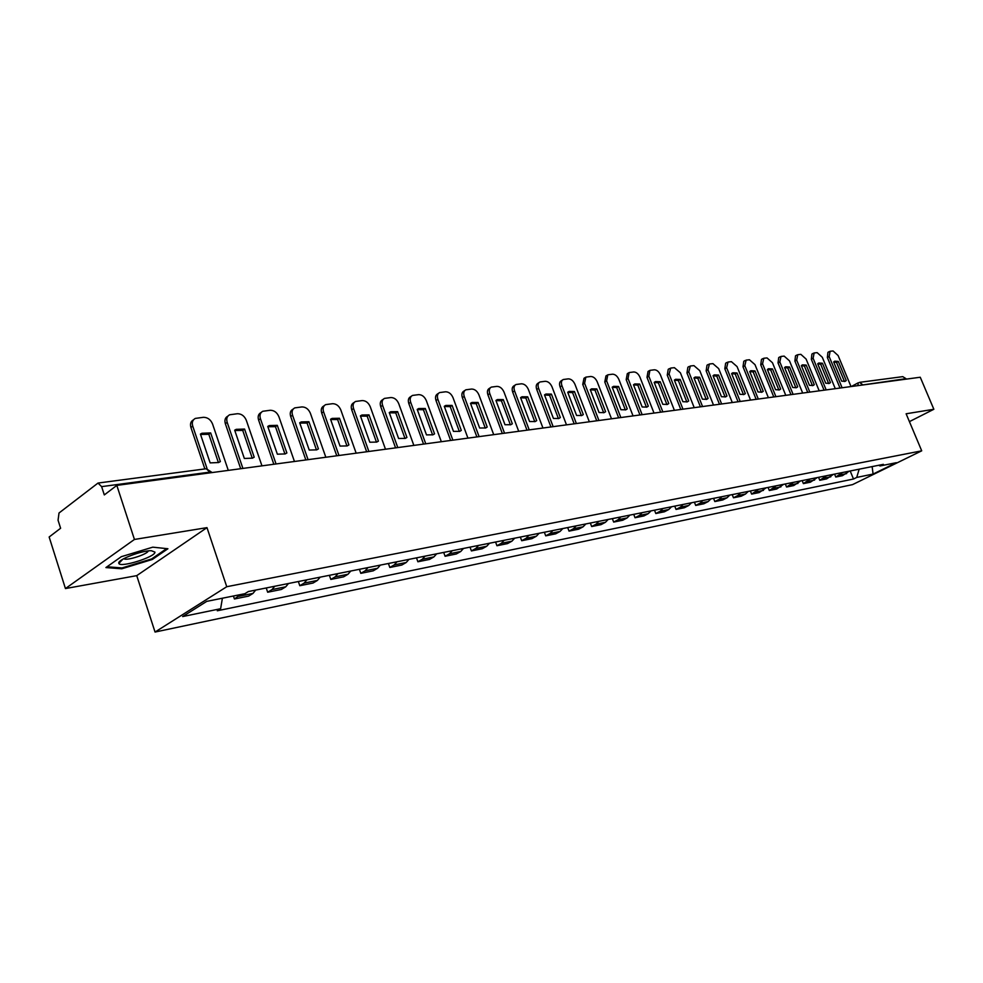 <?xml version="1.0" encoding="UTF-8"?>
<svg xmlns="http://www.w3.org/2000/svg" width="983" height="983" viewBox="0 0 983 983"><rect width="100%" height="100%" fill="white"/><g stroke="black" fill="none" stroke-linecap="round" stroke-linejoin="round"><path stroke-width="1.47" d="M134.438 539.458L65.443 588.559L136.735 575.645L155.044 632.044L852.556 484.619L921.71 450.828L226.754 586.716L206.983 527.638L134.438 539.458L116.817 485.393L920.26 377.239L933.85 409.272L906.117 413.782L921.71 450.828M65.443 588.559L49.15 537.001L60.614 528.252L58.058 520.216L59.017 513.003L98.017 483.058L206.27 468.744L209.895 472.11L101.618 486.634L98.017 483.058M862.976 384.943L859.511 382.362L902.775 376.649L905.982 378.676L859.879 385.361M909.422 421.621L933.85 409.272M101.618 486.634L104.309 494.928L116.817 485.393M240.528 594.568L234.421 598.979L248.638 596.103L252.975 593.425L255.654 590.083M233.426 595.993L234.421 598.979M274.724 586.261L272.033 589.579L267.671 592.233L281.396 589.456L285.758 586.802L288.461 583.509M266.233 587.969L267.671 592.233M306.868 579.823L304.165 583.091L299.79 585.721L313.049 583.042L317.423 580.412L320.139 577.168M298.353 581.531L299.79 585.721M337.919 573.605L335.203 576.824L330.816 579.429L343.62 576.837L348.019 574.244L350.747 571.037M329.379 575.313L330.816 579.429M367.937 567.584L365.209 570.779L360.81 573.347L373.196 570.84L377.595 568.272L380.335 565.102M359.385 569.304L360.81 573.347M396.972 561.772L394.22 564.918L389.821 567.474L401.801 565.041L406.212 562.497L408.965 559.376M388.408 563.492L389.821 567.474M425.061 556.145L422.309 559.253L417.898 561.772L429.497 559.425L433.908 556.906L436.673 553.822M416.497 557.865L417.898 561.772M452.254 550.701L449.489 553.761L445.078 556.267L456.321 553.982L460.744 551.488L463.497 548.44M443.689 552.409L445.078 556.267M478.598 545.418L475.833 548.453L471.41 550.922L482.309 548.711L486.732 546.253L489.497 543.243M470.034 547.138L471.41 550.922M504.119 540.306L501.355 543.292L496.943 545.749L507.511 543.599L511.922 541.166L514.687 538.192M495.579 542.014L496.943 545.749M528.879 535.354L526.114 538.303L521.703 540.724L531.95 538.647L536.362 536.226L539.126 533.29M520.339 537.062L521.703 540.724M552.888 530.537L550.124 533.45L545.712 535.858L555.665 533.843L560.064 531.447L562.829 528.547M544.373 532.245L545.712 535.858M576.198 525.868L573.433 528.743L569.034 531.127L578.692 529.173L583.091 526.802L585.843 523.939M567.695 527.576L569.034 531.127M598.819 521.334L596.067 524.185L591.668 526.544L601.055 524.639L605.442 522.292L608.194 519.454M590.341 523.03L591.668 526.544M620.801 516.935L618.049 519.749L613.662 522.084L622.78 520.228L627.154 517.906L629.906 515.104M612.348 518.631L613.662 522.084M642.157 512.659L639.405 515.436L635.03 517.746L643.902 515.952L648.264 513.642L651.016 510.877M633.728 514.342L635.03 517.746M662.923 508.494L660.171 511.246L655.808 513.531L664.434 511.787L668.784 509.501L671.536 506.773M654.518 510.177L655.808 513.531M683.111 504.451L680.371 507.167L676.021 509.427L684.414 507.732L688.751 505.471L691.491 502.768M674.743 506.122L676.021 509.427M702.759 500.519L700.031 503.198L695.694 505.446L703.853 503.788L708.178 501.551L710.906 498.885M694.416 502.19L695.694 505.446M721.878 496.685L719.151 499.339L714.838 501.563L722.775 499.954L727.088 497.742L729.816 495.088M713.572 498.344L714.838 501.563M740.494 492.95L737.778 495.579L733.478 497.779L741.207 496.218L745.507 494.019L748.223 491.402M732.212 494.609L733.478 497.779M758.63 489.325L751.626 494.105L759.171 492.569L766.15 487.814M750.385 490.972L751.626 494.105M776.287 485.786L769.32 490.517L776.668 489.03L783.623 484.312M768.079 487.433L769.32 490.517M793.502 482.334L786.56 487.015L793.723 485.565L800.666 480.896M785.331 483.968L786.56 487.015M810.287 478.967L803.381 483.611L810.361 482.198L817.266 477.578M802.153 480.601L803.381 483.611M826.666 475.698L819.773 480.282L826.592 478.905L833.473 474.334M818.569 477.32L819.773 480.282M842.628 472.491L835.771 477.038L842.419 475.686L849.275 471.164M834.567 474.113L835.771 477.038M222.404 598.217L220.622 608.723L182.654 616.562L206.762 601.363L244.89 593.695L248.355 591.545L883.398 464.332L880.092 465.954L896.336 462.686L873.088 474.052L856.721 477.431L859.167 469.186M220.622 608.723L217.28 610.787L853.502 479.016L856.721 477.431M155.044 632.044L226.754 586.716M136.735 575.645L206.983 527.638M167.909 548.747L152.783 547.162L121.314 556.685L105.894 567.572L121.745 568.788L152.304 559.474L167.909 548.747M850.197 470.98L853.502 479.016M878.655 465.278L880.092 465.954M872.13 466.581L873.088 474.052M152.046 558.663L152.304 559.474M119.447 561.711L119.705 562.497M121.45 567.891L121.745 568.788M228.289 470.39L212.537 423.943C210.632 419.544 207.585 417.333 203.407 417.308L195.334 418.414C192.582 419.876 191.71 422.444 192.729 426.106L207.081 468.694M210.657 432.925L201.957 433.257L200.421 434.093L210.141 462.895L218.619 462.526L220.364 461.58L210.657 432.925L208.826 434.289L218.423 462.612M193.491 419.815C190.763 421.302 189.916 423.857 190.923 427.494L204.869 468.928M208.826 434.289L200.544 434.461M118.759 563.087L118.845 563.406C120.123 568.051 155.621 556.906 154.945 552.114L151.308 550.701C141.933 550.382 117.751 559.585 118.759 563.087M123.735 558.7L124.337 558.995C128.429 560.531 148.052 553.884 148.236 550.91M166.643 548.612L151.677 558.922L122.039 567.941L107.024 566.773M261.957 465.856L246.291 420.257C244.411 415.932 241.449 413.757 237.419 413.72L229.653 414.777C226.987 416.214 226.164 418.733 227.184 422.346L242.899 468.424M244.558 429.055L236.227 429.35L234.679 430.185L244.349 458.471L252.471 458.152L254.204 457.193L244.558 429.055L242.727 430.407L252.262 458.238M227.921 416.079L227.835 416.141C225.168 417.578 224.345 420.097 225.353 423.71L240.7 468.719M242.727 430.407L234.802 430.529M294.445 461.482L278.889 416.694C277.022 412.442 274.146 410.304 270.239 410.267L262.78 411.275C260.2 412.663 259.414 415.145 260.434 418.709L276.051 463.951M277.292 425.332L269.293 425.578L267.757 426.413L277.366 454.195L285.156 453.925L286.876 452.966L277.292 425.332L275.449 426.659L284.935 454.011M261.171 412.455L260.95 412.614C258.369 414.015 257.583 416.485 258.603 420.048L273.839 464.259M275.449 426.659L267.868 426.745M325.828 457.255L310.37 413.253C308.527 409.075 305.725 406.962 301.953 406.925L294.777 407.884C292.258 409.247 291.521 411.68 292.541 415.195L308.06 459.651M308.908 421.732L301.228 421.928L299.692 422.776L309.24 450.067L316.723 449.845L318.431 448.887L308.908 421.732L307.052 423.034L316.489 449.944M293.29 408.965L292.934 409.223C290.427 410.575 289.678 413.007 290.698 416.522L305.848 459.946M307.052 423.034L299.803 423.083M356.153 453.175L340.806 409.923C338.988 405.819 336.26 403.743 332.598 403.694L325.692 404.615C323.247 405.93 322.547 408.326 323.567 411.803L338.975 455.485M339.467 418.254L332.094 418.414L330.558 419.262L340.032 446.085L347.22 445.901L348.916 444.93L339.467 418.254L337.611 419.544L346.974 445.999M324.304 405.598L323.849 405.93C321.404 407.245 320.704 409.641 321.724 413.118L336.764 455.78M337.611 419.544L330.657 419.544M385.483 449.219L370.235 406.704C368.441 402.661 365.774 400.622 362.236 400.572L355.576 401.457C353.216 402.735 352.541 405.094 353.561 408.523L368.871 451.455M369.006 414.887L361.928 415.01L360.405 415.87L369.817 442.227L376.722 442.08L378.406 441.121L369.006 414.887L367.151 416.153L376.464 442.178M354.298 402.354L353.733 402.747C351.361 404.038 350.698 406.384 351.717 409.813L366.659 451.762M367.151 416.153L360.491 416.116M377.681 441.6L378.406 441.121M413.855 445.41L398.717 403.595C396.948 399.614 394.343 397.599 390.915 397.55L384.5 398.398C382.203 399.651 381.564 401.961 382.584 405.352L397.783 447.572M397.599 411.631L390.779 411.717L389.268 412.577L398.619 438.504L405.266 438.381L406.925 437.423L397.599 411.631L395.744 412.885L404.996 438.492M383.309 399.221L382.645 399.676C380.347 400.929 379.708 403.239 380.728 406.63L395.571 447.867M395.744 412.885L389.354 412.811M406.04 438.013L406.925 437.423M441.33 441.711L426.303 400.572C424.545 396.665 422.002 394.687 418.684 394.625L412.491 395.436C410.255 396.653 409.653 398.938 410.673 402.28L425.762 443.8M425.283 408.473L418.721 408.535L417.21 409.395L426.487 434.891L432.901 434.805L434.547 433.847L425.283 408.473L423.415 409.714L432.606 434.916M411.373 396.198L410.636 396.702C408.4 397.918 407.798 400.192 408.817 403.534L423.55 444.095M423.415 409.714L417.296 409.604M433.503 434.523L434.547 433.847M467.933 438.123L453.016 397.66C451.283 393.802 448.801 391.848 445.582 391.787L439.598 392.573C437.423 393.765 436.857 396.002 437.877 399.307L452.856 440.151M452.094 405.426L445.766 405.451L444.279 406.311L453.482 431.402L459.663 431.34L461.285 430.394L452.094 405.426L450.226 406.643L459.356 431.463M438.565 393.274L437.742 393.814C435.567 395.006 434.99 397.243 436.01 400.548L450.644 440.458M450.226 406.643L444.353 406.507M460.13 431.132L461.285 430.394M493.712 434.658L478.905 394.822C477.185 391.037 474.764 389.108 471.643 389.047L465.868 389.796C463.755 390.951 463.214 393.163 464.234 396.432L479.102 436.624M478.082 402.465L471.975 402.465L470.501 403.325L479.643 428.01L485.602 427.974L487.199 427.04L478.082 402.465L476.214 403.669L485.283 428.109M464.898 390.435L464.013 391.025C461.899 392.18 461.346 394.392 462.366 397.648L476.89 436.919M476.214 403.669L470.562 403.509M485.934 427.838L487.199 427.04M518.705 431.291L504.009 392.082C502.313 388.346 499.954 386.454 496.919 386.38L491.328 387.105C489.276 388.236 488.76 390.411 489.78 393.63L504.537 433.196M503.271 399.589L497.373 399.577L495.924 400.437L504.992 424.73L510.755 424.717L512.327 423.784L503.271 399.589L501.404 400.781L510.41 424.853M490.419 387.695L489.473 388.322C487.421 389.452 486.904 391.615 487.924 394.834L502.325 433.491M501.404 400.781L495.985 400.597M510.951 424.631L512.327 423.784M542.948 428.023L528.362 389.415C526.691 385.741 524.381 383.874 521.42 383.8L516.026 384.5C514.023 385.594 513.544 387.744 514.564 390.927L529.21 429.878M527.699 396.813L522.01 396.776L520.572 397.624L529.579 421.547L535.145 421.56L536.693 420.626L527.699 396.813L525.844 397.992L534.777 421.695M515.178 385.041L514.17 385.692C512.168 386.798 511.676 388.936 512.696 392.119L526.999 430.173M525.844 397.992L520.634 397.771M535.244 421.523L536.693 420.626M566.478 424.865L552.004 386.835C550.345 383.21 548.084 381.367 545.221 381.293L539.986 381.969C538.045 383.038 537.578 385.152 538.598 388.297L553.146 426.659M558.43 418.635L549.558 395.277L551.414 394.109L545.921 394.048L544.496 394.896L553.441 418.463L558.811 418.5L560.335 417.566L558.811 418.5M551.414 394.109L560.335 417.566M539.2 382.473L538.131 383.149C536.19 384.218 535.723 386.331 536.743 389.477L550.935 426.954M549.558 395.277L544.545 395.031M589.321 421.781L574.957 384.328C573.31 380.753 571.098 378.934 568.309 378.86L563.247 379.512C561.367 380.556 560.924 382.633 561.944 385.741L576.37 423.526M574.441 391.492L569.12 391.406L567.719 392.254L576.591 415.465L581.789 415.514L583.3 414.593L574.441 391.492L572.585 392.635L581.395 415.662M562.509 379.979L561.404 380.679C559.511 381.723 559.069 383.8 560.089 386.909L574.17 423.82M572.585 392.635L567.769 392.377M581.703 415.551L583.3 414.593M611.5 418.795L597.246 381.883C595.624 378.369 593.462 376.575 590.746 376.489L585.843 377.128L584.602 383.272L598.93 420.491M596.804 388.936L591.655 388.838L590.279 389.686L599.077 412.553L604.115 412.627L605.589 411.705L596.804 388.936L594.948 390.079L603.697 412.774M585.155 377.558L584 378.271L582.747 384.414L596.73 420.785M594.948 390.079L590.316 389.796M603.943 412.688L605.589 411.705M633.052 415.895L618.909 379.512C617.312 376.059 615.186 374.277 612.544 374.191L607.801 374.806L606.622 380.863L620.838 417.542M618.54 386.466L613.552 386.356L612.188 387.191L620.924 409.727L625.802 409.813L627.252 408.903L618.54 386.466L616.685 387.585L625.372 409.972M607.15 375.211L605.958 375.936L604.778 381.994L618.651 417.836M616.685 387.585L612.237 387.29M625.557 409.899L627.252 408.903M654.014 413.081L639.97 377.214C638.385 373.798 636.308 372.053 633.74 371.967L629.132 372.557L628.026 378.516L642.132 414.679M639.663 384.058L634.834 383.935L633.494 384.758L642.157 406.974L646.888 407.085L648.313 406.176L639.663 384.058L637.82 385.164L646.433 407.232M628.518 372.926L627.301 373.675L626.183 379.635L639.958 414.973M637.82 385.164L633.531 384.857M646.581 407.195L648.313 406.176M674.387 410.329L660.453 374.978C658.893 371.611 656.853 369.878 654.359 369.792L649.886 370.358L648.841 376.243L662.837 411.889M660.207 381.723L655.526 381.576L654.199 382.399L662.812 404.308L667.383 404.418L668.784 403.534L660.207 381.723L658.364 382.817L666.929 404.578M649.308 370.714L648.043 371.463L646.998 377.349L660.662 412.184M658.364 382.817L654.236 382.485M667.027 404.554L668.784 403.534M694.207 407.662L680.383 372.79L674.412 367.679L670.725 368.06L669.079 374.031L682.964 409.174M680.187 379.45L675.653 379.291L674.35 380.114L682.89 401.703L687.326 401.838L688.702 400.953L680.187 379.45L678.356 380.532L686.847 401.998M669.521 368.551L668.231 369.325L667.248 375.125L680.801 409.469M678.356 380.532L674.375 380.188M686.908 401.986L688.702 400.953M713.498 405.07L699.785 370.677L693.924 365.615L690.336 365.995L688.788 371.881L702.562 406.544M699.638 377.226L695.239 377.054L693.961 377.877L702.427 399.172L706.74 399.319L708.092 398.434L699.638 377.226L697.807 378.295L706.249 399.479M689.194 366.462L687.879 367.237L686.957 372.962L700.412 406.827M697.807 378.295L693.986 377.939M706.273 399.479L708.092 398.434M732.286 402.539L718.671 368.613L712.921 363.624L709.431 363.993L707.957 369.78L721.633 403.976M718.573 375.076L714.309 374.892L713.044 375.703L721.448 396.714L725.626 396.862L726.965 396.002L718.573 375.076L716.754 376.133L725.122 397.034L726.965 396.002M708.35 364.423L707.01 365.209L706.138 370.849L719.482 404.259M716.754 376.133L713.068 375.764M750.57 400.081L737.066 366.598L731.426 361.67L728.022 362.027L726.634 367.74L740.199 401.469M737.017 372.975L732.876 372.778L731.635 373.589L739.966 394.318L744.033 394.478L745.335 393.618L737.017 372.975L735.198 374.019L743.504 394.65L745.335 393.618M726.99 362.432L725.638 363.231L724.815 368.797L738.061 401.764M735.198 374.019L731.647 373.638M768.387 397.685L754.993 364.644L749.451 359.766L746.134 360.122L744.819 365.75L758.286 399.037M754.993 370.923L750.963 370.726L749.734 371.525L758.016 391.971L761.96 392.156L763.238 391.295L754.993 370.923L753.175 371.955L761.42 392.315L763.238 391.295M745.151 360.503L743.787 361.302L743.013 366.794L756.16 399.331M753.175 371.955L749.759 371.574M785.761 395.338L772.454 362.727L767.023 357.923L763.791 358.254L762.55 363.808L775.906 396.665M772.503 368.932L768.583 368.723L767.379 369.51L775.587 389.698L779.433 389.882L780.686 389.047L772.503 368.932L770.697 369.952L778.88 390.054L780.686 389.047M762.857 358.623L761.469 359.422L760.744 364.84L773.781 396.948M770.697 369.952L767.404 369.559M802.681 393.065L789.496 360.872L784.151 356.116L781.006 356.448L779.826 361.928L793.084 394.355M789.57 366.991L785.761 366.77L784.581 367.556L792.728 387.486L796.463 387.683L797.705 386.835L789.57 366.991L787.776 367.998L795.898 387.83L797.705 386.835M780.109 356.792L778.708 357.591L778.032 362.948L790.971 394.638M787.776 367.998L784.594 367.593M819.195 390.841L806.097 359.053L800.862 354.347L797.791 354.679L796.672 360.085L809.82 392.106M806.22 365.086L802.509 364.865L801.354 365.639L809.439 385.324L813.076 385.52L814.293 384.697L806.22 365.086L804.426 366.094L812.486 385.68L814.293 384.697M796.93 355.01L795.517 355.809L794.891 361.093L807.731 392.389M804.426 366.094L801.366 365.676M835.292 388.678L822.304 357.284L817.156 352.639L814.157 352.946L813.113 358.279L826.162 389.907M822.464 363.243L818.851 363.01L817.709 363.784L825.732 383.21L829.271 383.419L830.463 382.596L822.464 363.243L820.682 364.226L828.669 383.579L830.463 382.596M813.346 353.266L811.909 354.064L811.331 359.286L824.073 390.19M820.682 364.226L817.721 363.808M851.008 386.552L838.118 355.551L833.068 350.956L830.131 351.263L829.148 356.534L842.087 387.757M838.315 361.437L834.8 361.191L833.682 361.965L841.645 381.146L845.085 381.367L846.252 380.556L838.315 361.437L836.533 362.42L844.471 381.515L846.252 380.556M829.357 351.558L827.919 352.369L827.367 357.517L840.01 388.039M836.533 362.42L833.682 361.99M830.807 476.804L823.987 478.18M814.588 480.073L807.608 481.486M797.975 483.427L790.811 484.877M780.932 486.868L773.596 488.354M763.447 490.394L755.915 491.918M745.507 494.019L737.778 495.579M727.088 497.742L719.151 499.339M708.178 501.551L700.031 503.198M688.751 505.471L680.371 507.167M668.784 509.501L660.171 511.246M648.264 513.642L639.405 515.436M627.154 517.906L618.049 519.749M605.442 522.292L596.067 524.185M583.091 526.802L573.433 528.743M560.064 531.447L550.124 533.45M536.362 536.226L526.114 538.303M511.922 541.166L501.355 543.292M486.732 546.253L475.833 548.453M460.744 551.488L449.489 553.761M433.908 556.906L422.309 559.253M406.212 562.497L394.22 564.918M377.595 568.272L365.209 570.779M348.019 574.244L335.203 576.824M317.423 580.412L304.165 583.091M285.758 586.802L272.033 589.579M252.975 593.425L238.746 596.3M846.621 473.609L839.974 474.949M212.377 472.528L209.895 472.11L210.141 472.823M858.38 382.731L857.815 385.643M190.923 427.494L192.729 426.106M225.353 423.71L227.184 422.346M258.603 420.048L260.434 418.709M290.698 416.522L292.541 415.195M321.724 413.118L323.567 411.803M351.717 409.813L353.561 408.523M380.728 406.63L382.584 405.352M408.817 403.534L410.673 402.28M436.01 400.548L437.877 399.307M462.366 397.648L464.234 396.432M487.924 394.834L489.78 393.63M512.696 392.119L514.564 390.927M536.743 389.477L538.598 388.297M560.089 386.909L561.944 385.741M582.747 384.414L584.602 383.272M604.778 381.994L606.622 380.863M626.183 379.635L628.026 378.516M646.998 377.349L648.841 376.243M667.248 375.125L669.079 374.031M686.957 372.962L688.788 371.881M706.138 370.849L707.957 369.78M724.815 368.797L726.634 367.74M743.013 366.794L744.819 365.75M760.744 364.84L762.55 363.808M778.032 362.948L779.826 361.928M794.891 361.093L796.672 360.085M811.331 359.286L813.113 358.279M827.367 357.517L829.148 356.534M212.168 472.553L206.27 468.744M851.315 386.516L858.171 382.829M200.507 434.351L201.957 433.257M122.838 559.216L118.845 563.406M234.765 430.419L236.227 429.35M267.831 426.634L269.293 425.578M299.766 422.973L301.228 421.928M330.62 419.434L332.094 418.414M360.454 416.018L361.928 415.01M389.317 412.713L390.779 411.717M417.259 409.506L418.721 408.535M444.316 406.409L445.766 405.451M470.525 403.411L471.975 402.465M495.948 400.499L497.373 399.577M520.597 397.673L522.01 396.776M544.508 394.933L545.921 394.048M567.732 392.266L569.12 391.406M590.279 389.686L591.655 388.838M612.237 387.155L613.552 386.356M633.593 384.672L634.834 383.935M654.359 382.276L655.526 381.576M674.559 379.942L675.653 379.291M694.207 377.669L695.239 377.054M713.326 375.457L714.309 374.892M731.942 373.319L732.876 372.778M750.078 371.23L750.963 370.726M767.76 369.19L768.583 368.723M784.975 367.212L785.761 366.77M801.772 365.283L802.509 364.865M818.151 363.403L818.851 363.01M834.137 361.56L834.8 361.191"/></g></svg>
